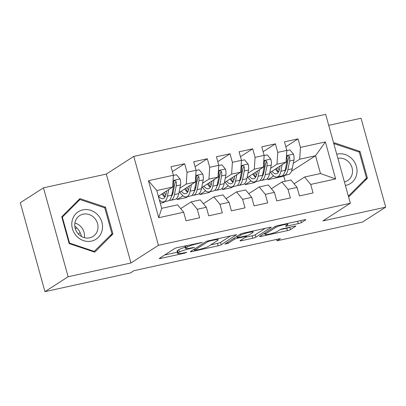 <?xml version="1.0" encoding="UTF-8"?>
<svg xmlns="http://www.w3.org/2000/svg" width="406" height="406" viewBox="0 0 406 406"><rect width="100%" height="100%" fill="white"/><g stroke="black" fill="none" stroke-linecap="round" stroke-linejoin="round"><path stroke-width="0.61" d="M202.32 242.382L177.696 247.523A2.466 0.32 164.5 0 0 174.626 248.553L159.462 258.312A2.466 0.32 164.5 0 0 159.309 258.48A2.466 0.32 164.5 0 0 160.847 258.363L184.502 253.182L186.76 252.339L182.619 253.09A7.902 1.03 164.5 0 1 177.706 253.471A7.902 1.03 164.5 0 1 178.193 252.918L179.457 252.106A7.902 1.03 164.5 0 1 189.277 248.812L194.484 247.421L190.455 248.051A7.902 1.03 164.5 0 1 185.537 248.431A7.902 1.03 164.5 0 1 186.029 247.878L187.293 247.066A7.902 1.03 164.5 0 1 197.113 243.773L202.32 242.382M298.334 223.61A2.466 0.32 164.5 0 0 301.404 222.579L305.657 219.844A2.466 0.32 164.5 0 0 305.809 219.671A2.466 0.32 164.5 0 0 304.277 219.788L278.003 225.548A2.466 0.32 164.5 0 0 274.933 226.578L259.769 236.333A2.466 0.32 164.5 0 0 259.617 236.505A2.466 0.32 164.5 0 0 261.149 236.383L287.423 230.628A2.466 0.32 164.5 0 0 290.493 229.598L295.634 226.294A2.466 0.32 164.5 0 0 295.786 226.122A2.466 0.32 164.5 0 0 294.248 226.238L283.002 228.7A2.466 0.32 164.5 0 0 279.937 229.73L277.384 231.369A6.603 0.863 164.5 0 1 270.401 233.841A6.603 0.863 164.5 0 1 265.067 234.44A6.603 0.863 164.5 0 1 265.473 233.983L275.461 227.558A6.603 0.863 164.5 0 1 282.449 225.091A6.603 0.863 164.5 0 1 287.778 224.488A6.603 0.863 164.5 0 1 287.372 224.949L285.707 226.02A2.466 0.32 164.5 0 0 285.555 226.193A2.466 0.32 164.5 0 0 287.093 226.076L298.334 223.61L297.674 221.234M280.439 238.596L133.909 270.706L130.473 272.913L44.959 291.65L68.132 276.745L130.965 262.976L158.431 245.31L350.332 203.259L322.866 220.925L385.7 207.156L362.522 222.067L277.009 240.804L280.439 238.596M236.414 235.018A2.466 0.32 164.5 0 0 236.566 234.846A2.466 0.32 164.5 0 0 235.028 234.962L208.755 240.717A2.466 0.32 164.5 0 0 205.69 241.748L190.521 251.502A2.466 0.32 164.5 0 0 190.368 251.674A2.466 0.32 164.5 0 0 191.906 251.558L218.179 245.803A2.466 0.32 164.5 0 0 221.25 244.772L236.348 234.775M243.377 233.135L269.65 227.375A2.466 0.32 164.5 0 1 271.188 227.258A2.466 0.32 164.5 0 1 271.035 227.431L255.871 237.185A2.466 0.32 164.5 0 1 252.801 238.215L241.56 240.677A2.466 0.32 164.5 0 1 240.022 240.799A2.466 0.32 164.5 0 1 240.174 240.626L246.325 236.668A2.466 0.32 164.5 0 0 246.478 236.495A2.466 0.32 164.5 0 0 244.94 236.612L237.48 238.251A2.466 0.32 164.5 0 0 234.414 239.276L228.01 243.397L224.894 244.082L240.311 234.16A2.466 0.32 164.5 0 1 243.377 233.135M158.431 245.31L133.777 156.396L325.678 114.35L350.332 203.259M158.721 217.717L148.459 180.711L173.408 175.245L172.641 187.064L156.762 190.541L161.695 208.324L158.721 217.717L183.674 212.247L186.039 220.778L199.65 217.799L197.28 209.268L206.355 207.278L208.72 215.809L222.331 212.825L219.966 204.294L229.04 202.31L231.405 210.841L245.016 207.857L242.651 199.326L251.725 197.336L254.09 205.867L267.701 202.888L265.331 194.357L274.405 192.368L276.77 200.899L290.381 197.915L288.016 189.384L297.09 187.394L299.455 195.925L313.067 192.946L310.702 184.415L304.601 177.011L320.481 173.529L315.548 155.752L299.669 159.228L293.284 163.334M172.403 171.611L184.654 163.73L171.043 166.714L173.408 175.245M184.654 163.73L187.019 172.261L196.093 170.271L195.327 182.091L178.995 192.596M195.088 166.638L207.339 158.761L193.728 161.74L196.093 170.271M207.339 158.761L209.704 167.292L218.778 165.303L218.007 177.123L201.68 187.628M217.768 161.669L230.019 153.788L216.413 156.772L218.778 165.303M230.019 153.788L232.389 162.319L241.458 160.329L240.692 172.154L224.366 182.654M240.453 156.701L252.705 148.819L239.093 151.803L241.458 160.329M252.705 148.819L255.069 157.35L264.144 155.361L263.377 167.181L247.046 177.686M263.139 151.727L275.39 143.846L261.779 146.83L264.144 155.361M275.39 143.846L277.755 152.377L286.829 150.393L286.057 162.212L269.731 172.712M285.819 146.759L298.07 138.877L284.459 141.861L286.829 150.393M298.07 138.877L300.435 147.408L325.389 141.943L335.65 178.945L310.702 184.415M271.416 188.734L281.916 181.979L290.99 179.995L297.09 187.394M288.016 189.384L281.916 181.979M286.524 167.683L285.58 168.292M273.71 175.93L267.909 179.655L267.559 178.381M285.2 181.264L283.789 176.179L267.909 179.655M283.789 176.179L285.291 175.209M291.523 171.2L315.548 155.752L325.389 141.943M300.435 147.408L299.669 159.228M248.731 193.708L259.236 186.953L268.305 184.963L274.405 192.368M265.331 194.357L259.236 186.953M255.805 181.675L254.298 182.639L245.229 184.628L244.874 183.355M286.057 162.212L276.988 164.202L270.604 168.307M263.844 172.651L262.895 173.26M251.025 180.898L245.229 184.628M277.755 152.377L276.988 164.202M226.051 198.676L236.551 191.921L245.625 189.932L251.725 197.336M242.651 199.326L236.551 191.921M233.12 186.643L231.618 187.608L222.544 189.597L222.189 188.323M263.377 167.181L254.303 169.17L247.919 173.276M241.159 177.625L240.21 178.234M228.339 185.867L222.544 189.597M255.069 157.35L254.303 169.17M203.365 203.65L213.866 196.895L222.94 194.905L229.04 202.31M219.966 204.294L213.866 196.895M210.435 191.612L208.933 192.581L199.859 194.57L199.508 193.297M240.692 172.154L231.618 174.138L225.239 178.244M218.479 182.593L217.53 183.202M205.659 190.84L199.859 194.57M232.389 162.319L231.618 174.138M180.68 208.618L191.185 201.863L200.26 199.874L206.355 207.278M197.28 209.268L191.185 201.863M187.755 196.585L186.252 197.549L177.178 199.539L176.823 198.265M218.007 177.123L208.938 179.112L202.553 183.218M195.793 187.562L194.844 188.176M182.974 195.809L177.178 199.539M209.704 167.292L208.938 179.112M161.695 208.324L177.574 204.847L183.674 212.247M165.069 201.554L163.567 202.523L160.284 203.239M195.327 182.091L186.252 184.08L179.868 188.186M173.108 192.535L172.159 193.144M160.294 200.777L159.705 201.158M187.019 172.261L186.252 184.08M276.628 239.433L277.009 240.804M385.7 207.156L361.041 118.247L328.723 125.332M130.965 262.976L106.306 174.067L43.478 187.836L68.132 276.745M43.478 187.836L20.3 202.741L44.959 291.65M106.306 174.067L133.777 156.396M294.101 183.766L304.601 177.011M172.641 187.064L158.35 196.255M148.459 180.711L156.762 190.541M320.481 173.529L335.65 178.945M105.509 207.197L79.906 198.605L61.732 216.789L69.157 243.564L94.76 252.156L112.934 233.973L105.509 207.197L104.565 207.801M348.343 196.078L349.267 196.387L367.445 178.204L360.02 151.428L334.417 142.836L333.757 143.491M184.872 245.955A7.902 1.03 164.5 0 0 184.872 246.026L185.537 248.431M185.217 247.269A7.902 1.03 164.5 0 0 178.787 249.705L179.457 252.106M177.706 253.471L177.036 251.065A7.902 1.03 164.5 0 1 177.523 250.517L178.787 249.705M164.628 254.988L177.351 252.197M210.719 244.889L217.514 243.397A2.466 0.32 164.5 0 0 220.58 242.367L230.578 235.937M210.024 240.941L207.877 241.661L194.565 250.223L198.762 249.553A7.902 1.03 164.5 0 0 208.582 246.259L217.682 240.408A7.902 1.03 164.5 0 0 218.169 239.855A7.902 1.03 164.5 0 0 213.257 240.235L210.024 240.941L209.897 240.469M265.199 228.35L255.201 234.78L255.871 237.185M245.341 237.302L252.136 235.81A2.466 0.32 164.5 0 0 255.201 234.78M252.705 232.562A6.603 0.863 164.5 0 0 253.116 232.105A6.603 0.863 164.5 0 0 247.782 232.704A6.603 0.863 164.5 0 0 240.794 235.175L237.277 237.434A2.466 0.32 164.5 0 0 237.124 237.606A2.466 0.32 164.5 0 0 238.662 237.49L246.117 235.856A2.466 0.32 164.5 0 0 249.188 234.825L252.705 232.562M279.967 229.715L286.758 228.223A2.466 0.32 164.5 0 0 289.798 227.213M109.787 235.998L112.934 233.973M359.077 152.032L360.02 151.428M364.294 180.228L367.445 178.204M166.714 190.876L166.115 193.895A15.971 6.136 77.6 0 1 163.004 198.661A15.971 6.136 77.6 0 1 158.558 196.123M76.77 227.832L75.313 228.771M78.277 233.942L80.19 232.714M168.744 189.572L167.45 196.113A19.239 7.394 77.6 0 1 163.704 201.853A19.239 7.394 77.6 0 1 159.375 199.96M173.398 175.433L176.498 174.753L180.097 179.066A6.663 2.563 77.6 0 1 180.513 184.928L178.792 193.626A19.239 7.394 77.6 0 1 175.047 199.366L170.738 200.31A19.239 7.394 -102.4 0 0 174.484 194.57L176.204 185.872A6.663 2.563 -102.4 0 0 176.184 181.878L175.712 180.995L174.377 180.711L173.666 181.304L173.458 182.477A6.663 2.563 77.6 0 1 173.484 186.471L171.763 195.169A19.239 7.394 77.6 0 1 168.013 200.909L163.704 201.853M171.961 195.601A15.971 6.136 77.6 0 1 171.708 195.428M161.979 193.921A15.971 6.136 -102.4 0 0 164.932 197.143M162.923 193.317A19.239 7.394 -102.4 0 0 165.09 196.88M169.302 200.275A19.239 7.394 -102.4 0 0 170.738 200.31M176.184 181.878L174.945 182.675A3.395 1.304 77.6 0 1 174.869 183.654L173.149 192.353A15.971 6.136 77.6 0 1 171.53 196.184M165.871 194.921A15.971 6.136 77.6 0 1 164.191 192.5M189.394 185.907L188.8 188.922A15.971 6.136 77.6 0 1 185.689 193.687A15.971 6.136 77.6 0 1 181.243 191.15M191.429 184.598L190.135 191.14A19.239 7.394 77.6 0 1 186.39 196.885A19.239 7.394 77.6 0 1 179.807 192.074M196.083 170.464L199.179 169.784L202.782 174.093A6.663 2.563 77.6 0 1 203.198 179.959L201.477 188.658A19.239 7.394 77.6 0 1 197.732 194.398L193.418 195.342A19.239 7.394 -102.4 0 0 197.169 189.602L198.889 180.903A6.663 2.563 -102.4 0 0 198.864 176.909L198.397 176.026L197.062 175.742L196.347 176.336L196.144 177.503A6.663 2.563 77.6 0 1 196.164 181.497L194.444 190.196A19.239 7.394 77.6 0 1 190.698 195.941L186.39 196.885M194.647 190.632A15.971 6.136 77.6 0 1 194.393 190.46M184.659 188.952A15.971 6.136 -102.4 0 0 187.618 192.175M185.608 188.343A19.239 7.394 -102.4 0 0 187.775 191.906M191.987 195.301A19.239 7.394 -102.4 0 0 193.418 195.342M198.864 176.909L197.631 177.701A3.395 1.304 77.6 0 1 197.549 178.686L195.829 187.384A15.971 6.136 77.6 0 1 194.21 191.216M188.557 189.952A15.971 6.136 77.6 0 1 186.877 187.526M212.079 180.939L211.48 183.954A15.971 6.136 77.6 0 1 208.374 188.719A15.971 6.136 77.6 0 1 203.929 186.181M214.114 179.63L212.82 186.171A19.239 7.394 77.6 0 1 209.07 191.911A19.239 7.394 77.6 0 1 202.487 187.105M218.763 165.491L221.864 164.816L225.462 169.124A6.663 2.563 77.6 0 1 225.883 174.986L224.158 183.685A19.239 7.394 77.6 0 1 220.412 189.429L216.104 190.373A19.239 7.394 -102.4 0 0 219.849 184.628L221.569 175.93A6.663 2.563 -102.4 0 0 221.549 171.936L221.077 171.053L219.747 170.769L219.032 171.362L218.824 172.535A6.663 2.563 77.6 0 1 218.849 176.529L217.129 185.227A19.239 7.394 77.6 0 1 213.383 190.967L209.07 191.911M217.332 185.664A15.971 6.136 77.6 0 1 217.073 185.486M207.344 183.984A15.971 6.136 -102.4 0 0 210.298 187.202M208.288 183.375A19.239 7.394 -102.4 0 0 210.46 186.938M214.667 190.333A19.239 7.394 -102.4 0 0 216.104 190.373M221.549 171.936L220.311 172.733A3.395 1.304 77.6 0 1 220.235 173.712L218.514 182.411A15.971 6.136 77.6 0 1 216.895 186.242M211.237 184.984A15.971 6.136 77.6 0 1 209.562 182.558M74.795 226.147A15.722 14.367 -122.8 0 1 77.186 228.263A15.722 14.367 -122.8 0 1 81.433 236.47M97.765 214.886A16.347 14.941 57.2 0 0 76.039 213.581A16.347 14.941 57.2 0 0 76.561 236.099A16.347 14.941 57.2 0 0 98.288 237.403A16.347 14.941 57.2 0 0 97.765 214.886M94.405 217.961A12.378 11.312 57.2 0 0 79.683 215.586A12.378 11.312 57.2 0 0 78.353 234.023A12.378 11.312 57.2 0 0 93.075 236.404A12.378 11.312 57.2 0 0 94.405 217.961M84.326 237.667A12.378 11.312 57.2 0 0 80.88 226.665A12.378 11.312 57.2 0 0 74.907 223.021M94.359 251.436L69.553 243.108L62.357 217.164L79.967 199.549L104.773 207.872L111.97 233.815L93.756 251.821M69.111 243.392L69.553 243.108M61.915 217.449L62.357 217.164M77.16 201.351L79.967 199.549M345.399 185.461A16.347 14.941 57.2 0 0 356.529 175.042A16.347 14.941 57.2 0 0 352.271 159.116A16.347 14.941 57.2 0 0 336.741 154.25M344.435 181.989A12.378 11.312 57.2 0 0 347.582 180.634A12.378 11.312 57.2 0 0 348.916 162.197A12.378 11.312 57.2 0 0 337.878 158.345M348.323 196.012L348.866 195.667L348.165 195.433M333.976 144.277L334.473 143.78L359.28 152.103L366.476 178.046L348.866 195.667M333.935 144.125L334.473 143.78M234.759 175.965L234.166 178.98A15.971 6.136 77.6 0 1 231.055 183.745A15.971 6.136 77.6 0 1 226.609 181.208M236.794 174.656L235.5 181.198A19.239 7.394 77.6 0 1 231.755 186.943A19.239 7.394 77.6 0 1 225.173 182.137M241.448 160.522L244.549 159.842L248.147 164.151A6.663 2.563 77.6 0 1 248.563 170.018L246.843 178.716A19.239 7.394 77.6 0 1 243.098 184.456L238.789 185.4A19.239 7.394 -102.4 0 0 242.534 179.66L244.255 170.962A6.663 2.563 -102.4 0 0 244.229 166.967L243.762 166.084L242.428 165.8L241.717 166.394L241.509 167.566A6.663 2.563 77.6 0 1 241.534 171.56L239.809 180.254A19.239 7.394 77.6 0 1 236.064 185.999L231.755 186.943M240.012 180.69A15.971 6.136 77.6 0 1 239.758 180.518M230.029 179.01A15.971 6.136 -102.4 0 0 232.983 182.233M230.973 178.401A19.239 7.394 -102.4 0 0 233.14 181.969M237.353 185.364A19.239 7.394 -102.4 0 0 238.789 185.4M244.229 166.967L242.996 167.764A3.395 1.304 77.6 0 1 242.92 168.744L241.2 177.442A15.971 6.136 77.6 0 1 239.581 181.274M233.922 180.01A15.971 6.136 77.6 0 1 232.242 177.584M257.445 170.997L256.851 174.012A15.971 6.136 77.6 0 1 253.74 178.777A15.971 6.136 77.6 0 1 249.294 176.24M259.48 169.688L258.186 176.229A19.239 7.394 77.6 0 1 254.44 181.969A19.239 7.394 77.6 0 1 247.858 177.163M264.133 155.554L267.229 154.874L270.832 159.182A6.663 2.563 77.6 0 1 271.249 165.049L269.528 173.743A19.239 7.394 77.6 0 1 265.783 179.488L261.469 180.431A19.239 7.394 -102.4 0 0 265.214 174.687L266.94 165.993A6.663 2.563 -102.4 0 0 266.915 161.999L266.443 161.116L265.113 160.827L264.397 161.421L264.194 162.593A6.663 2.563 77.6 0 1 264.215 166.587L262.494 175.285A19.239 7.394 77.6 0 1 258.749 181.025L254.44 181.969M262.697 175.722A15.971 6.136 77.6 0 1 262.443 175.544M252.71 174.042A15.971 6.136 -102.4 0 0 255.663 177.265M253.659 173.433A19.239 7.394 -102.4 0 0 255.826 176.996M260.038 180.391A19.239 7.394 -102.4 0 0 261.469 180.431M266.915 161.999L265.681 162.791A3.395 1.304 77.6 0 1 265.6 163.775L263.88 172.469A15.971 6.136 77.6 0 1 262.261 176.305M256.607 175.042A15.971 6.136 77.6 0 1 254.927 172.616M280.13 166.024L279.531 169.043A15.971 6.136 77.6 0 1 276.42 173.809A15.971 6.136 77.6 0 1 271.974 171.271M282.165 164.719L280.871 171.261A19.239 7.394 77.6 0 1 277.12 177.001A19.239 7.394 77.6 0 1 270.538 172.195M286.814 150.58L289.914 149.905L293.513 154.214A6.663 2.563 77.6 0 1 293.929 160.076L292.208 168.774A19.239 7.394 77.6 0 1 288.463 174.514L284.154 175.458A19.239 7.394 -102.4 0 0 287.9 169.718L289.62 161.02A6.663 2.563 -102.4 0 0 289.6 157.026L289.128 156.143L287.798 155.858L287.083 156.452L286.875 157.624A6.663 2.563 77.6 0 1 286.9 161.618L285.179 170.317A19.239 7.394 77.6 0 1 281.434 176.057L277.12 177.001M285.382 170.753A15.971 6.136 77.6 0 1 285.124 170.576M275.395 169.069A15.971 6.136 -102.4 0 0 278.349 172.291M276.339 168.465A19.239 7.394 -102.4 0 0 278.511 172.027M282.718 175.422A19.239 7.394 -102.4 0 0 284.154 175.458M289.6 157.026L288.361 157.822A3.395 1.304 77.6 0 1 288.285 158.802L286.565 167.5A15.971 6.136 77.6 0 1 284.946 171.332M279.287 170.068A15.971 6.136 77.6 0 1 277.613 167.648M196.981 243.301L197.113 243.773M186.861 245.518L187.293 247.066M185.456 245.823L186.029 247.878M192.205 247.67L192.337 248.142M189.14 248.32L189.277 248.812M177.523 250.517L178.193 252.918M184.37 252.71L184.502 253.182M160.624 257.561L160.847 258.363M200.041 242.631L200.173 243.103M220.58 242.367L221.25 244.772M217.514 243.397L218.179 245.803M191.683 250.756L191.906 251.558M207.689 240.991L207.877 241.661M194.256 249.101L194.565 250.223M213.125 239.763L213.257 240.235M252.136 235.81L252.801 238.215M241.337 239.875L241.56 240.677M244.808 236.145L244.94 236.612M237.322 237.677L237.48 238.251M234.1 238.155L234.414 239.276M227.7 242.275L228.01 243.397M240.484 234.064L240.794 235.175M236.967 236.312L237.277 237.434M286.869 225.274L287.093 226.076M275.151 226.457L275.461 227.558M265.164 232.861L265.473 233.983M289.828 227.208L290.493 229.598M286.758 228.223L287.423 230.628M260.926 235.581L261.149 236.383M300.841 220.544L301.404 222.579M180.005 178.955L173.073 180.477M171.763 195.169L167.45 196.113M178.792 193.626L174.484 194.57M173.484 186.471L172.672 186.648M180.513 184.928L176.204 185.872M202.69 173.986L195.753 175.504M194.444 190.196L190.135 191.14M201.477 188.658L197.169 189.602M196.164 181.497L195.352 181.675M203.198 179.959L198.889 180.903M225.376 169.018L218.438 170.535M217.129 185.227L212.82 186.171M224.158 183.685L219.849 184.628M218.849 176.529L218.037 176.706M225.883 174.986L221.569 175.93M248.056 164.044L241.118 165.567M239.809 180.254L235.5 181.198M246.843 178.716L242.534 179.66M241.534 171.56L240.717 171.738M248.563 170.018L244.255 170.962M270.741 159.076L263.804 160.593M262.494 175.285L258.186 176.229M269.528 173.743L265.214 174.687M264.215 166.587L263.403 166.764M271.249 165.049L266.94 165.993M293.426 154.102L286.489 155.625M285.179 170.317L280.871 171.261M292.208 168.774L287.9 169.718M286.9 161.618L286.088 161.796M293.929 160.076L289.62 161.02M194.134 249.177L194.459 250.345M217.86 238.723L218.169 239.855M246.29 235.815L246.478 236.495M252.826 231.065L253.116 232.105M236.794 236.424L237.124 237.606M287.494 223.467L287.778 224.488M264.707 233.151L265.067 234.44"/></g></svg>
